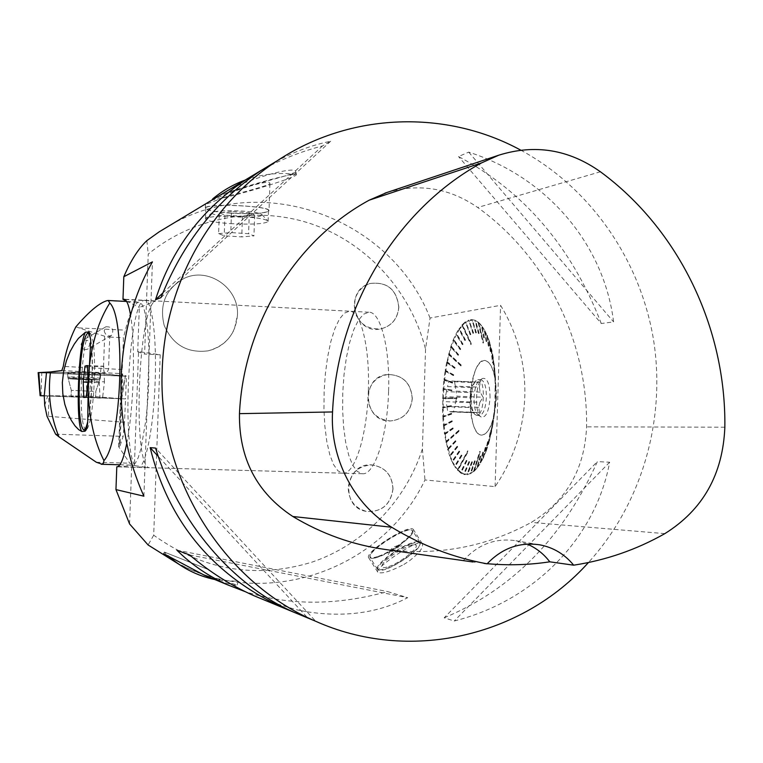 <?xml version="1.0" encoding="UTF-8"?>
<svg xmlns="http://www.w3.org/2000/svg" width="763" height="763" viewBox="0 0 763 763"><rect width="100%" height="100%" fill="white"/><g stroke="black" fill="none" stroke-linecap="round" stroke-linejoin="round"><path stroke-width="0.57" stroke-dasharray="3.81 2.86" d="M471.353 387.614L447.566 386.612L446.469 391.638L470.227 392.621L471.353 387.614L474.433 382.616L448.673 381.51L447.566 386.612M469.913 402.645L446.155 401.7L446.937 406.641L470.742 407.576L469.913 402.645L471.019 397.752L445.363 396.712L446.155 401.7M473.565 412.535L449.665 411.619L473.565 412.535M450.513 411.877L474.452 412.793M478.725 407.356L454.653 406.412L455.778 401.338L479.879 402.301L478.725 407.356L479.507 412.535L453.518 411.543L454.653 406.412M480.194 392.115L456.093 391.114L455.282 386.126L479.336 387.146L480.194 392.115L483.017 397.246L456.923 396.178L456.093 391.114M126.763 443.389C130.034 426.307 132.161 405.515 133.143 381.014C134.03 353.412 133.172 331.419 130.549 315.033M388.567 391.495C387.394 436.446 374.414 475.416 362.396 473.737L357.275 471.439L352.64 465.106L348.71 455.158L345.649 442.187L343.598 426.86L342.625 409.95L342.778 392.249L344.037 374.585L346.354 357.78L349.626 342.635L353.708 329.893L358.419 320.222L363.55 314.203L368.834 312.229C380.508 311.457 390.189 348.147 388.567 391.495M179.009 564.324L186.43 567.806C275.071 608.626 384.609 565.459 424.962 479.956L495.101 486.622C532.765 431.744 534.777 361.118 500.576 305.334L430.055 318.028L425.544 349.187L422.406 448.959C405.496 501.434 363.846 544.658 311.647 562.255C255.519 579.212 202.863 570.199 153.697 535.225L160.22 354.785L138.561 351.6L134.393 465.602L149.491 467.709C132.104 467.776 138.065 305.248 155.538 301.127L124.846 299.497M520.7 150.12C590.619 187.946 640.291 259.906 653.481 339.525C666.233 419.23 642.103 503.561 588.435 562.541M430.055 318.028C391.781 219.572 265.104 170.464 170.931 224.77M223.521 197.655L231.113 195.233C252.734 189.758 265.677 185.962 269.93 183.835C271.838 176.253 206.191 200.354 205.466 204.465L223.521 197.655M212.963 578.774C228.299 583.991 236.311 586.07 236.997 585.011L205.39 575.254L189.062 568.893L177.169 563.037M403.837 564.496L408.958 561.196C419.431 553.051 423.856 547.224 422.244 543.704C418.525 537.638 373.365 569.036 377.771 572.155C381.242 574.243 389.931 571.697 403.837 564.496M294.737 612.603L309.492 618.459M275.586 161.756C293.593 151.932 311.962 145.084 330.694 141.212L322.549 145.905C300.794 151.57 280.422 159.677 261.432 170.244M601.282 323.522C571.63 247.002 524.038 191.341 458.515 156.539L468.72 152.123C547.748 177.464 604.077 244.875 613.595 321.891L601.282 323.522L458.515 156.539M444.2 617.792C512.24 589.475 563.294 537.419 597.362 461.615L609.637 462.225C595.846 537.104 535.397 600.538 454.252 621.006L444.2 617.792L597.362 461.615M264.446 600.071L296.502 609.761L307.403 611.84L296.502 609.761M307.403 611.84C345.219 617.553 378.639 612.832 407.671 597.687L387.594 591.563C336.435 605.679 288.986 605.708 245.257 591.668M213.039 199.42L219.286 195.662C238.17 187.927 293.698 172.533 296.13 174.317L296.435 174.622C297.169 177.741 218.476 201.136 213.039 199.42C215.91 193.182 296.149 174.479 295.653 171.961C297.599 164.36 237.751 181.689 219.286 195.662M495.101 486.622L500.576 305.334M422.406 448.959L424.962 479.956M478.43 333.479L479.135 333.421L478.43 333.479L474.987 320.756L475.282 320.346L478.687 322.673L475.282 320.346M474.987 320.756L475.034 320.25L472.001 319.621L475.034 320.25M475.683 332.906L476.389 332.754L475.683 332.906L472.001 319.621M471.725 320.126L471.753 319.621L472.24 320.193L469.207 320.689L468.692 320.126L471.753 319.621M472.917 333.345L473.604 333.107L472.917 333.345L468.692 320.126M468.434 320.718L465.935 322.377L465.401 321.824L468.444 320.212M470.161 334.785L470.838 334.461L470.161 334.785L465.401 321.824M465.172 322.491L462.731 325.21L471.61 344.275L470.952 344.676L471.61 344.275M464.867 340.508L465.506 340.031L464.867 340.508L458.916 329.406L461.939 324.943L465.153 322.005M458.916 329.406L459.421 329.473L456.732 334.06L456.15 333.593L458.859 328.967M462.407 344.685L463.027 344.142L462.407 344.685L456.007 334.423L456.15 333.593M456.007 334.423L456.522 334.48L454.023 339.916L453.413 339.497L455.931 334.013M460.118 349.635L460.718 349.044L460.118 349.635L453.308 340.346L453.413 339.497M453.308 340.346L453.823 340.403L451.543 346.602L450.923 346.23L453.212 339.983M458.038 355.291L458.611 354.652L458.038 355.291L450.857 347.098L450.923 346.23M450.857 347.098L451.362 347.146L449.34 354.013L461.529 365.343L460.986 366.021L461.529 365.343M454.595 368.338L455.101 367.642L454.595 368.338L446.794 362.644L450.742 346.774M446.794 362.644L447.309 362.683L445.869 370.57L445.211 370.37L446.66 362.425M453.279 375.539L453.756 374.824L453.279 375.539L445.249 371.209L445.211 370.37M445.249 371.209L445.764 371.238L444.638 379.469L443.98 379.325L445.106 371.037M452.259 383.055L452.707 382.339L452.259 383.055L444.047 380.136L443.98 379.325M444.047 380.136L444.562 380.165L443.77 388.615L443.103 388.539L443.894 380.022M451.553 390.77L451.973 390.055L451.553 390.77L443.208 389.302L443.103 388.539M443.208 389.302L443.723 389.321L443.274 397.876L456.932 397.895L456.913 398.61L456.932 397.895M451.095 406.383L451.095 405.668L451.095 406.383L442.664 407.833L443.055 389.244M442.664 407.833L443.169 407.843L443.437 416.255L442.769 416.369L442.502 407.9M451.362 414.051L451.324 413.355L451.362 414.051L442.96 416.941L442.769 416.369M442.96 416.941L443.475 416.951L444.085 425.115L443.417 425.287L442.798 417.065M451.944 421.481L451.877 420.804L451.944 421.481L443.637 425.773L443.417 425.287M443.637 425.773L444.152 425.783L445.106 433.575L444.438 433.813L443.484 425.954M452.841 428.568L452.745 427.929L452.841 428.568L444.438 433.813M444.686 434.214L445.191 434.214L446.479 441.529L459.383 430.313L459.507 430.895L459.383 430.313M455.54 441.291L447.843 449.397L444.533 434.443M447.843 449.397L448.358 449.388L450.256 455.435L449.626 455.816L447.709 449.731M457.314 446.736L449.626 455.816M449.912 455.912L452.593 461.157L451.982 461.596L449.788 456.293M459.316 451.448L451.982 461.596M452.268 461.586L455.206 465.955L454.605 466.422L452.173 461.996M461.548 455.358L454.605 466.422M454.901 466.298L458.038 469.712L468.101 450.99M466.546 460.499L460.499 472.898L454.815 466.746M460.795 472.555L460.747 473.05L461.31 472.535L464.238 473.88L463.694 474.414L460.747 473.05M469.235 461.625L463.694 474.414M463.971 473.976L463.942 474.481L464.495 473.947L467.509 474.185L466.985 474.72L463.942 474.481M471.992 461.739L472.431 461.939L471.744 461.777L466.985 474.72M467.252 474.185L467.242 474.7L470.828 473.27L467.242 474.7M474.786 460.833L475.235 461.024L474.529 460.957L470.332 473.804M470.571 473.174L474.147 471.124L480.356 451.505L479.641 451.543L480.099 451.734M480.289 455.978L480.757 456.16L480.051 456.284L476.942 468.272L470.59 473.68M477.123 467.49L480.537 463.246L477.19 467.967M482.912 452.077L483.38 452.249L482.674 452.478L480.099 463.713M480.251 462.874L483.513 457.609L480.337 463.322M485.382 447.261L485.859 447.423L485.163 447.747L483.093 458.038M483.208 457.151L486.26 450.943L483.313 457.562M487.652 441.615L488.148 441.758L487.452 442.168L485.859 451.324M485.936 450.399L486.46 450.389L488.73 443.351L491.01 430.618L490.342 431.105L490.838 431.229M491.467 428.157L491.973 428.262L491.315 428.825L490.523 435.215L486.06 450.771M490.514 434.281L491.038 434.281L492.688 425.897L490.676 434.538M492.936 420.575L493.442 420.651L492.812 421.29L492.936 420.575L492.335 426.088M492.288 425.172L492.812 425.172L494.09 416.331L492.45 425.363M494.081 412.583L494.586 412.649L493.985 413.327L494.081 412.583L493.747 416.445M493.661 415.568L494.186 415.577L495.073 406.431L493.833 415.701M494.863 404.333L495.378 404.371L494.805 405.096L494.863 404.333L494.739 406.469M494.605 405.639L495.13 405.658L495.883 396.989L495.387 396.207L495.883 396.989M495.34 387.614L495.864 388.367L495.349 388.377L495.187 385.515L494.796 405.697M495.187 385.515L495.702 385.544L495.025 376.273L495.368 385.439M495.015 379.43L495.569 380.146L495.053 380.174L495.025 376.273M494.796 375.673L495.321 375.711L494.233 366.717L494.987 375.53M494.319 371.571L494.91 372.22L494.395 372.277L494.233 366.717M493.976 366.221L494.491 366.259L493.003 357.694L494.147 366.011M493.28 364.151L493.899 364.733L493.28 364.151L493.003 357.694M492.717 357.303L493.241 357.351L491.734 349.75L493.06 362.969L492.421 362.454L493.06 362.969M490.218 351.142L490.886 351.571L490.218 351.142L489.369 341.881L492.888 357.036M489.054 341.719L489.579 341.776L487.032 335.329L489.197 341.338M488.263 345.763L488.94 346.097L488.263 345.763L487.032 335.329M486.708 335.291L484.41 329.845L486.842 334.871M486.06 341.252L486.756 341.49L486.06 341.252L484.41 329.845M484.085 329.921L481.539 325.477L484.19 329.463M483.666 337.675L484.362 337.818L483.666 337.675L481.539 325.477M481.224 325.667L478.926 322.863L483.656 342.978L482.96 342.93L483.656 342.978M478.239 322.11L481.31 325.191M237.427 315.338C239.391 288.099 208.108 266.335 183.873 278.505C165.724 288.9 159.152 304.504 164.159 325.315C172.753 344.895 187.412 353.412 208.127 350.846C225.867 345.782 235.633 333.946 237.427 315.338L234.384 329.044C229.119 340.584 220.373 347.842 208.127 350.846C187.412 353.412 172.762 344.895 164.159 325.315C159.152 304.504 165.724 288.9 183.883 278.505C208.108 266.335 239.401 288.099 237.427 315.338M398.744 307.184C396.703 289.53 387.213 281.623 370.293 283.483C343.541 289.711 354.032 335.138 380.737 328.91C391.629 326.078 397.628 318.829 398.744 307.184M398.839 307.165C397.723 318.81 391.715 326.059 380.832 328.891C364.79 329.53 355.92 321.481 354.213 304.742C355.167 293.936 360.556 286.84 370.379 283.464C387.308 281.604 396.789 289.501 398.839 307.165M412.23 398.563C410.933 382.978 402.797 374.957 387.842 374.49C360.46 375.911 362.883 422.397 390.265 420.966C403.284 419.583 410.608 412.115 412.23 398.563M412.325 398.553C410.704 412.115 403.379 419.583 390.36 420.966C376.245 419.469 368.739 411.305 367.852 396.455C369.378 383.932 376.064 376.598 387.928 374.48C402.893 374.948 411.028 382.969 412.325 398.553M392.926 488.911C392.172 475.244 385.334 467.271 372.401 464.991C345.076 461.605 339.335 507.967 366.707 511.439C381.853 512.059 390.599 504.543 392.926 488.911M393.021 488.921C390.685 504.562 381.948 512.068 366.793 511.458C354.967 508.416 348.767 500.509 348.214 487.757C350.236 473.05 358.333 465.468 372.487 465.001C385.42 467.28 392.268 475.254 393.021 488.921M207.765 569.332L164.36 552.069L207.765 569.332M121.441 370.761L121.012 382.53M386.927 192.495C419.297 183.053 449.55 188.051 477.695 207.479C546.518 256.778 587.882 341.404 586.575 426.851C584.687 469.283 566.26 501.129 531.306 522.378C486.184 547.023 437.552 556.055 385.401 549.484M483.961 563.371L487.223 563.695M527.195 544.086L515.969 540.738C495.616 537.734 478.124 544.296 463.503 560.423M306.802 616.943L158.294 456.455M314.738 620.224L155.538 448.053M162.796 293.04L322.549 145.905M160.993 297.589L330.694 141.212M468.72 152.123L613.595 321.891M609.637 462.225L454.252 621.006M189.634 554.949L407.671 597.687M143.902 496.188L152.428 261.871M160.22 354.785L144.598 354.08L148.241 254.108C194.651 215.948 258.915 205.266 313.765 224.713C368.596 244.418 411.209 292.487 425.544 349.187M146.849 240.641L148.241 254.108M153.697 535.225L148.098 544.973M378.438 556.284C394.194 550.924 419.021 530.59 410.809 529.923C403.827 527.71 369.797 549.465 370.055 555.979C370.007 558.154 372.802 558.249 378.438 556.284M399.068 545.431C383.512 555.655 373.441 559.851 368.853 558.02C363.159 552.832 409.512 523.208 413.384 529.532C414.547 532.336 409.769 537.629 399.068 545.431M134.393 465.602L117.616 466.727M230.588 213.135C214.823 211.933 206.582 210.254 205.857 208.118C205.552 202.968 271.79 205.915 268.481 210.884C264.771 213.478 252.143 214.231 230.588 213.135M230.483 213.192C214.451 211.971 206.077 210.264 205.333 208.089C205.028 202.853 272.372 205.857 268.996 210.903C265.228 213.545 252.391 214.308 230.483 213.192M230.226 223.616C251.78 224.694 264.408 224.007 268.109 221.537L268.042 221.108C266.153 219.258 258.018 217.798 243.655 216.721C223.473 215.671 210.855 216.225 205.8 218.39L205.485 218.8C206.21 220.841 214.451 222.453 230.226 223.616M129.567 523.933L131.703 465.63M138.561 351.6L137.712 351.81L139.333 307.451L155.538 301.127M126.372 301.061L139.333 307.451M137.712 351.81L144.598 354.08M176.873 550.18L387.594 591.563M218.599 233.631L230.779 232.572L248.595 233.716L253.945 235.881L241.747 236.902L224.217 235.786L218.599 233.631L219.334 212.782L224.942 215.147L242.462 216.311L254.661 215.147L249.32 212.772L231.513 211.58L230.779 232.572M249.32 212.772L248.595 233.716M254.661 215.147L253.945 235.881M242.462 216.311L241.747 236.902M224.942 215.147L224.217 235.786M231.513 211.58L219.334 212.782M261.404 215.595C255.567 219.153 206.601 216.072 212.267 212.476C216.358 210.702 226.43 210.245 242.481 211.084C253.926 211.952 260.431 213.144 261.986 214.67L261.404 215.595M490.523 435.215L488.911 442.731L491.01 430.618M476.942 468.272L474.376 471.029M473.918 471.429L474.853 470.513M473.67 471.648L474.147 471.124M460.499 472.898L461.071 472.373L458.267 469.96L468.329 451.229M457.686 470.456L458.267 469.96M457.457 470.208L458.038 469.712M447.566 449.197L448.205 448.854L446.603 442.12L459.507 430.895M445.954 442.406L446.603 442.12M445.83 441.825L446.479 441.529M442.492 407.184L443.169 407.137L443.255 398.591L456.913 398.61M442.588 398.582L443.255 398.591M442.607 397.866L443.274 397.876M446.794 361.786L447.442 362.043L449.188 354.614L461.367 365.944M448.549 354.299L449.188 354.614M448.711 353.698L449.34 354.013M459.088 328.624L459.65 329.13L462.492 325.477L471.362 344.533M461.939 324.943L462.492 325.477M462.187 324.676L462.731 325.21M478.477 322.301L478.926 322.863M489.369 341.881L491.591 349.149L492.927 362.368M495.387 386.202L495.902 396.226M457.523 469.731L467.69 450.809M457.752 469.979L467.919 451.047M445.974 441.539L459.002 430.189M446.088 442.12L459.126 430.78M442.769 397.857L456.57 397.876M442.75 398.572L456.551 398.591M448.835 353.975L461.148 365.42M448.673 354.566L460.986 366.021M462.225 325.143L471.191 344.418M461.977 325.41L470.952 344.676M478.411 322.797L483.198 343.131M478.172 322.606L482.96 342.93M478.687 322.673L483.418 342.778M491.21 349.702L492.564 363.054M491.067 349.092L492.421 362.454M495.101 396.34L495.368 396.97M495.12 395.558L495.387 396.207M488.206 443.36L490.342 431.105M488.387 442.74L490.514 430.485M473.623 471.152L479.641 451.543M473.88 470.933L479.898 451.324M474.405 470.914L480.356 451.505M461.338 455.044L454.691 465.974M461.949 455.54L455.416 466.279M461.739 455.215L455.206 465.955M459.126 451.047L452.077 461.176M459.717 451.61L452.783 461.567M459.517 451.21L452.593 461.157M457.132 446.26L449.741 455.444M457.695 446.88L450.428 455.902M457.523 446.412L450.256 455.435M455.397 440.756L447.69 448.863M455.921 441.424L448.358 449.388M455.778 440.89L448.205 448.854M452.745 427.929L444.591 433.575M453.212 428.663L445.191 434.214M453.117 428.024L445.106 433.575M451.877 420.804L443.57 425.105M452.306 421.558L444.152 425.783M452.24 420.89L444.085 425.115M451.324 413.355L442.921 416.245M451.725 414.109L443.475 416.951M451.686 413.412L443.437 416.255M451.095 405.668L442.654 407.118M451.467 406.421L443.169 407.843M451.458 405.706L443.169 407.137M451.601 390.055L443.265 388.586M451.915 390.77L443.723 389.321M451.973 390.055L443.77 388.615M452.345 382.358L444.123 379.44M452.631 383.036L444.562 380.165M444.648 379.402L452.707 382.339L444.638 379.469M453.384 374.871L445.354 370.532M453.651 375.501L445.764 371.238M453.756 374.824L445.869 370.57M454.729 367.699L446.927 362.005M454.967 368.281L447.309 362.683M455.101 367.642L447.442 362.043M458.22 354.747L451.038 346.555M458.42 355.196L451.362 347.146M458.611 354.652L451.543 346.602M460.327 349.149L453.508 339.859M460.518 349.521L453.823 340.403M460.718 349.044L454.023 339.916M462.626 344.266L456.226 334.003M462.807 344.561L456.522 334.48M463.027 344.142L456.732 334.06M465.106 340.174L459.145 329.063M465.277 340.374L459.421 329.473M465.506 340.031L459.65 329.13M470.409 334.614L465.42 322.31M470.59 334.633L465.688 322.558M470.838 334.461L465.935 322.377M473.174 333.259L468.692 320.622M473.356 333.193L468.949 320.784M473.604 333.107L469.207 320.689M475.94 332.916L471.982 320.126M476.131 332.744L472.24 320.193M476.389 332.754L472.497 320.193M478.678 333.584L475.235 320.851M478.887 333.317L475.502 320.822M479.135 333.421L475.75 320.918M483.895 337.961L481.443 325.954M484.133 337.523L481.739 325.734M484.362 337.818L481.968 326.02M486.269 341.633L484.295 330.293M486.546 341.118L484.6 329.978M486.756 341.49L484.81 330.35M488.454 346.221L486.899 335.749M488.749 345.639L487.233 335.348M488.94 346.097L487.423 335.806M490.39 351.676L489.226 342.253M490.714 351.037L489.579 341.776M490.886 351.571L489.741 342.31M493.384 364.809L492.831 357.971M493.785 364.075L493.241 357.351M493.899 364.733L493.356 358.019M494.395 372.277L494.052 366.927M494.834 371.514L494.491 366.259M494.91 372.22L494.567 366.965M495.053 380.174L494.844 376.417M495.53 379.402L495.321 375.711M495.569 380.146L495.368 376.455M495.349 388.377L495.197 386.278M495.855 387.604L495.702 385.544M495.864 388.367L495.721 386.307M494.805 405.096L494.548 406.412M495.378 404.371L495.13 405.658M495.321 405.134L495.073 406.431M493.985 413.327L493.566 416.321M494.586 412.649L494.186 415.577M494.5 413.393L494.09 416.331M492.812 421.29L492.164 425.888M493.442 420.651L492.812 425.172M493.327 421.367L492.688 425.897M491.315 428.825L490.371 434.958M491.973 428.262L491.038 434.281M491.82 428.93L490.886 434.958M487.452 442.168L485.735 450.952M488.148 441.758L486.46 450.389M487.948 442.311L486.26 450.943M485.163 447.747L482.989 457.628M485.859 447.423L483.732 457.132M485.64 447.9L483.513 457.609M482.674 452.478L480.022 463.265M483.38 452.249L480.776 462.855M483.151 452.64L480.537 463.246M480.051 456.284L476.885 467.795M480.757 456.16L477.648 467.471M480.509 456.465L477.4 467.776M474.529 460.957L470.313 473.298M475.235 461.024L471.086 473.146M474.977 461.157L470.828 473.27M471.744 461.777L466.994 474.214M472.431 461.939L467.767 474.157M472.173 461.968L467.509 474.185M468.978 461.558L463.723 473.909M469.655 461.815L464.495 473.947M469.407 461.758L464.238 473.88M466.307 460.347L460.547 472.402M466.966 460.69L461.31 472.535M466.718 460.537L461.071 472.373M496.131 397.199L494.796 377.695C492.564 366.679 489.178 360.928 484.629 360.422C478.01 361.567 473.422 371.076 470.866 388.939C467.986 411.038 473.518 435.387 481.682 435.091C486.26 434.891 490.094 429.369 493.184 418.525L496.131 397.199M496.379 397.208C494.796 420.47 489.98 433.098 481.93 435.101C465.192 435.997 468.263 358.419 484.867 360.432C492.431 362.673 496.274 374.929 496.379 397.208M451.734 381.023L475.664 382.053M471.267 397.771C471.687 389.349 473.308 383.608 476.131 380.537L478.115 379.678C486.012 379.001 484.534 416.56 476.703 415.358L474.796 414.376C472.335 411.324 471.162 405.782 471.267 397.771M470.227 392.621L471.019 397.752M479.336 387.146L480.432 382.215L476.465 382.273M479.879 402.301L483.017 397.246M475.54 412.497L479.507 412.535M470.742 407.576L473.508 412.649L449.665 411.619M474.042 397.885C474.576 388.396 476.484 382.454 479.765 380.069L480.919 379.802C484.524 380.909 486.346 386.765 486.384 397.37C485.64 408.443 483.351 414.471 479.507 415.463L478.382 415.12C475.425 412.697 473.976 406.956 474.042 397.885M490.046 397.466C489.836 384.056 487.395 377.704 482.712 378.4C475.397 381.119 474.109 413.832 481.186 417.027C485.993 417.933 488.94 411.419 490.046 397.466M446.937 406.641L447.738 411.658M446.469 391.638L445.363 396.712M450.599 381.366L448.673 381.51M455.282 386.126L454.462 381.099L452.516 381.233M455.778 401.338L456.923 396.178M451.572 411.581L453.518 411.543M480.432 382.215L454.462 381.099M391.858 551.554C395.968 549.627 398.229 547.872 398.648 546.289L390.189 551.248L391.858 551.554M398.019 545.526C393.966 546.67 391.209 548.511 389.759 551.058L391.448 550.905L398.257 546.041L398.019 545.526M378.448 556.961C373.937 558.564 371.18 558.831 370.169 557.753L369.893 556.647C369.626 549.989 404.342 527.805 411.467 530.056L412.583 530.628C416.617 533.671 392.907 552.04 378.448 556.961M385.878 568.769C398.849 564.439 420.403 548.53 420.203 543.514L419.898 542.321C418.801 541.186 415.911 541.453 411.238 543.122C396.808 548.063 373.651 566.06 377.542 569.436L378.734 570.056L385.878 568.769M411.247 543.79C417.123 541.73 420.051 541.854 420.041 544.181C420.461 550.743 386.412 572.546 379.402 570.19C371.104 569.255 395.53 549.131 411.247 543.79M388.72 566.575C402.797 561.892 423.703 543.685 413.794 544.877C406.641 544.887 384.314 559.174 382.091 565.173C381.042 567.93 383.255 568.397 388.72 566.575M368.348 390.666C367.137 435.749 354.547 474.853 342.93 473.194L337.999 470.885L333.526 464.543L329.75 454.576L326.812 441.558L324.857 426.202L323.951 409.235L324.122 391.486L325.362 373.775L327.623 356.922L330.808 341.719L334.766 328.939L339.335 319.239L344.294 313.183L349.406 311.199C360.689 310.398 369.988 347.184 368.348 390.666M155.147 381.91C153.621 428.482 145.189 468.997 138.093 467.404C120.573 468.997 127.555 297.828 144.894 300.326C151.837 299.239 156.911 336.988 155.147 381.91M44.712 405.344L47.697 395.949L48.87 395.997L48.431 416.321L47.02 416.274M93.286 397.37L71.073 396.426L93.286 397.37M47.697 395.949L44.254 395.739M44.244 395.873L121.727 398.772L87.087 396.064L44.368 395.73L88.146 396.073L121.117 398.725L125.17 376.102L126.4 376.159L121.374 373.651L122.261 369.521L123.434 337.723L125.409 330.15C129.405 313.784 133.659 304.504 138.179 302.291L139.057 302.119L141.804 304.103L144.283 309.978L146.353 319.554L147.917 332.43L148.861 348.004L148.728 383.913L147.641 402.349L145.943 419.784L141.126 448.072L138.275 457.542L135.328 463.294L132.419 465.144L129.767 463.208L118.675 446.717L120.049 445.792L122.7 373.87M48.87 395.997L125.561 398.877L126.4 376.159M87.087 396.064L85.58 372.182L46.495 372.525L89.624 372.144L88.146 396.073M48.431 416.321L124.464 422.282L125.561 398.877M89.624 372.144L125.17 376.102M90.778 340.04C92.132 350.064 92.533 363.493 91.961 380.336C91.274 397.208 89.862 410.971 87.726 421.634C92.228 403.856 93.992 356.798 90.778 340.365M89.929 333.297L90.501 333.565C93.763 338.305 95.041 353.956 94.354 380.518C92.972 408.367 90.377 424.791 86.572 429.807L85.952 430.055M85.876 430.055C82.146 426.956 80.649 411.19 81.383 382.749C82.871 353.069 85.694 336.578 89.834 333.288M104.645 336.235L103.434 368.682L104.397 372.897L105.723 372.687L107.583 371.419L108.508 369.387L109.729 337.074L104.645 336.235L78.98 327.899L125.409 330.15M109.729 337.074L123.434 337.723M75.861 326.831L78.98 327.899M55.604 434.166L123.148 436.379L120.049 445.792M85.38 349.673C82.671 349.187 81.24 347.365 81.088 344.189L83.444 339.878C89.948 339.888 91.35 342.969 87.659 349.111L85.38 349.673M124.464 422.282L123.148 436.379M104.474 381.824L103.749 366.221L101.174 366.793L99.314 382.644L100.001 398.105L102.576 397.847L104.474 381.824L88.041 381.147M87.402 365.515L103.749 366.221M87.43 366.202L101.174 366.793M87.926 382.187L99.314 382.644M83.796 397.485L100.001 398.105M86.219 397.218L102.576 397.847M104.178 330.808C105.351 335.1 107.745 336.683 111.379 335.548C114.345 329.74 112.552 326.802 106.019 326.726L104.178 330.808M97.578 374.557C89.09 374.662 66.667 373.574 67.688 373.107L70.692 372.926C79.142 372.811 101.956 373.918 100.706 374.375L97.578 374.557C89.09 374.662 66.667 373.574 67.688 373.107L70.692 372.926C79.142 372.811 101.956 373.918 100.706 374.375L97.578 374.557M85.58 372.182L125.37 376.159L38.15 372.63L123.892 376.197L89.653 372.287L46.495 372.525M117.244 466.803L149.491 467.709M600.414 171.77L477.695 207.479M724.85 427.204L586.575 426.851M664.831 533.633L531.306 522.378M61.841 370.532L121.508 373.612M107.116 300.651L138.179 302.291M118.761 446.927L121.46 373.622M122.023 373.794L119.362 446.069M96.338 462.244L129.767 463.208M122.261 369.521L63.262 366.393M121.651 398.763L124.474 380.022M70.768 376.941C79.075 376.855 101.498 377.923 100.277 378.334C100.478 378.973 66.677 377.685 67.812 377.103L70.768 376.941L67.812 377.103C66.677 377.685 100.478 378.973 100.277 378.334C101.498 377.923 79.075 376.855 70.768 376.941M71.102 378.362L68.231 378.524C67.43 379.077 99.657 380.298 99.753 379.716L71.102 378.362L99.753 379.716C99.657 380.298 67.43 379.077 68.231 378.524L71.102 378.362M93.515 391.314L71.312 390.341L93.515 391.314M92.466 372.468L88.899 396.14M41.078 395.759L41.746 372.897M121.117 376.111L120.611 398.753M368.834 312.229L123.987 299.22M362.396 473.737L116.977 466.813M189.062 568.893L186.43 567.806M295.653 171.961L296.435 174.622M237.007 585.021L238.418 581.473L214.689 579.489M163.702 553.69L164.36 552.069L168.394 555.941M475.215 562.312L472.917 561.988M539.05 544.706L515.969 540.738M422.244 543.704L413.384 529.532M377.771 572.155L368.853 558.02M205.857 208.118L205.485 218.8M268.481 210.884L268.109 221.537M205.466 204.465L205.333 208.089M269.93 183.835L268.996 210.903M212.267 212.476L205.8 218.39M261.986 214.67L268.042 221.108M480.614 324.447L480.185 323.894M494.796 377.695L492.831 355.033M493.184 418.525L489.455 440.776M473.565 412.859L474.796 414.376M474.5 382.234L476.131 380.537M480.919 379.802L478.115 379.678M479.507 415.463L476.703 415.358M478.382 415.12L481.186 417.027M479.765 380.069L482.712 378.4M398.648 546.289L398.238 545.64M390.17 551.716L389.759 551.058M419.898 542.321L412.583 530.628M377.542 569.436L370.169 557.753M390.189 551.248L382.091 565.173M398.143 546.165L413.794 544.877M370.055 555.979L369.893 556.647M410.809 529.923L411.467 530.056M420.041 544.181L420.203 543.514M379.402 570.19L378.734 570.056M390.189 551.201L393.288 550.581L398.257 546.041M296.158 174.317L294.909 174.174C277.866 172.276 261.27 174.25 245.123 180.097M138.093 467.404L342.93 473.194M144.894 300.326L349.406 311.199M90.501 333.565L89.09 332.039M86.572 429.807L84.979 431.267M118.675 446.727L121.374 373.651M119.896 464.791L132.419 465.144M126.62 301.461L139.057 302.119M106.019 326.726L83.444 339.878M111.379 335.548L87.659 349.111M100.277 378.334L100.706 374.375L100.277 378.334L95.823 391.238L95.594 397.323L95.823 391.238L100.277 378.334M67.812 377.103L67.688 373.107L67.812 377.103L71.312 390.341L71.073 396.426L71.312 390.341L67.812 377.103M121.727 398.772L125.37 376.159"/><path stroke-width="1.14" d="M130.549 315.033C128.728 304.59 126.486 299.315 123.816 299.21L122.977 299.382L123.806 276.731C130.778 260.574 138.456 248.547 146.849 240.641L159.057 231.923L170.931 224.77M117.616 466.727L116.977 466.813C120.344 466.718 123.606 458.906 126.763 443.389M588.435 562.541C521.949 636.733 409.121 663.533 314.861 620.91C222.291 581.387 157.235 476.637 162.233 369.683C164.875 284.704 210.13 204.16 277.36 160.688C350.78 112.047 446.355 109.605 520.7 150.12M179.009 564.324L148.098 544.973L129.567 523.933L115.957 489.598L143.902 496.188C128.298 461.596 120.668 423.713 121.012 382.53L121.441 370.761C124.15 329.807 134.469 293.507 152.428 261.871L123.806 276.731M177.169 563.037C167.936 557.6 163.454 554.482 163.711 553.69L204.398 575.235L212.963 578.774M309.492 618.459L294.442 612.47C232.543 585.545 177.998 521.711 155.538 448.053L150.149 447.652C168.432 522.006 213.039 575.502 283.97 608.14L294.737 612.603M261.432 170.244L246.897 179.028C202.109 208.671 171.646 248.91 155.518 299.754L160.993 297.589C182.882 242.996 216.11 200.707 260.679 170.731L275.586 161.756M245.257 591.668L228.194 585.078C208.833 576.485 191.732 564.858 176.873 550.18L189.634 554.949C209.691 571.992 231.208 585.622 254.184 595.817L264.446 600.071M472.917 561.988L385.401 549.484C352.811 544.925 321.957 533.928 292.83 516.494C256.664 492.679 238.876 458.391 239.458 413.651C243.674 323.798 295.691 240.068 369.178 200.183L386.927 192.495M483.961 563.371L487.109 563.828C453.632 557.734 421.815 545.535 391.657 527.243C353.803 504.543 329.835 458.21 332.544 411.953C337.284 306.678 397.285 208.919 481.463 162.939L498.773 155.194C534.949 143.902 568.826 149.434 600.414 171.77C679.07 229.625 726.138 327.966 724.85 427.204C722.895 474.414 702.885 509.884 664.831 533.633C636.495 549.684 606.118 560.195 573.681 565.183L549.77 561.816C543.704 553.852 536.179 547.939 527.195 544.086M487.223 563.695C508.301 565.583 529.15 564.963 549.77 561.816M487.109 563.828C502.083 548.139 519.698 541.816 539.966 544.868C553.48 547.481 564.715 554.262 573.681 565.183M158.294 456.455L150.149 447.652M155.518 299.754L162.796 293.04M115.957 489.598L116.796 466.794M124.846 299.497L123.005 299.401L126.372 301.061M212.276 199.591L218.313 196.205M44.368 395.73L40.124 395.701L38.15 372.63L46.495 372.525L44.254 395.739L44.712 405.344L47.02 416.274L55.604 434.166L58.904 436.789C50.472 415.94 47.659 394.328 50.482 371.962L61.841 370.532L63.262 366.393C65.484 352.372 69.681 339.182 75.861 326.831C89.023 311.552 99.438 302.825 107.116 300.651L108.222 300.488L109.796 303.025C126.153 318.161 121.613 442.187 103.949 460.594L103.415 463.084L101.946 464.171L96.338 462.244L58.904 436.789M38.15 372.64L50.482 371.962M85.952 430.055L83.768 429.989C80.067 426.889 78.589 411.114 79.323 382.664C80.821 352.973 83.615 336.483 87.726 333.193C88.918 333.24 89.939 335.634 90.778 340.365M87.726 333.193L89.929 333.297M81.765 431.476L84.96 431.248C86.486 430.055 87.411 426.851 87.726 421.634L88.165 389.588L90.778 340.04L89.071 332.048L85.485 332.191L78.351 338.457L74.269 344.113L70.186 351.438L66.486 360.565L63.691 371.066L62.347 382.454L62.824 393.822L64.807 404.276L67.821 413.298L71.36 420.451L75.041 425.888L78.608 429.588L81.765 431.476C75.356 422.645 78.351 343.283 85.485 332.191M109.796 303.025C98.742 320.298 91.77 342.816 88.88 370.58M88.165 389.588C88.928 417.628 94.192 441.3 103.949 460.594M88.041 381.147L87.402 365.515L84.979 366.097L83.196 381.996L83.796 397.485L86.219 397.218L88.041 381.147M87.726 421.634C86.4 427.185 85.084 429.97 83.768 429.989M84.979 366.097L87.43 366.202M83.196 381.996L87.926 382.187M40.124 395.701L44.244 395.873M332.544 411.953L239.458 413.651M481.463 162.939L369.178 200.183M391.657 527.243L292.83 516.494M38.818 372.592L40.305 395.701M277.36 160.688L260.679 170.731M246.897 179.028L159.057 231.923M314.861 620.91L294.442 612.47M283.97 608.14L254.184 595.817M228.194 585.078L204.398 575.235M498.773 155.194L384.953 193.153M539.966 544.868L539.05 544.706M168.394 555.941C181.737 567.91 197.169 575.76 214.689 579.489M245.123 180.097C233.24 184.484 222.434 190.75 212.705 198.885M101.25 464.257L119.896 464.791M108.441 300.498L126.62 301.461"/></g></svg>
